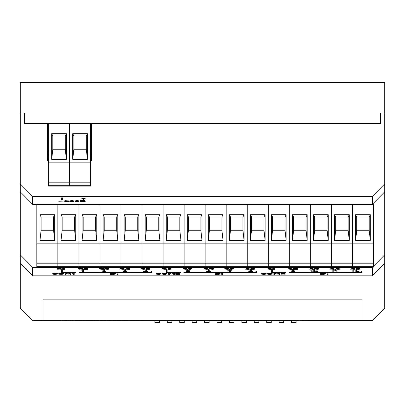 <?xml version="1.0" encoding="UTF-8"?>
<svg xmlns="http://www.w3.org/2000/svg" width="405" height="405" viewBox="0 0 405 405"><rect width="100%" height="100%" fill="white"/><g stroke="black" fill="none" stroke-linecap="round" stroke-linejoin="round"><path stroke-width="0.61" d="M60.821 201.062L63.914 201.067L60.821 201.062M73.826 201.437L70.095 201.629L72.854 201.442L71.391 201.214L72.5 200.743L69.868 200.855L71.832 200.546L73.71 200.86L72.632 201.133L73.513 201.229L73.826 201.422L73.594 201.624L69.751 201.457M85.217 201.432L80.357 201.761L80.357 200.556L84.898 200.708L84.984 201.001L83.86 201.143L85.217 201.432L80.357 201.756L80.357 200.556M85.435 198.141L82.843 198.89L85.47 199.052L81.557 199.052L84.422 198.146L81.82 197.984L85.435 198.146L82.843 198.89M372.322 204.986L372.322 196.481L384.75 183.865L384.75 191.788L372.322 204.403L32.678 204.403L20.25 191.788L20.25 254.796L32.678 267.416L32.678 275.815L20.25 263.194L20.25 308.124L32.678 320.547L43.031 320.547L43.031 299.837L43.031 320.547L372.322 320.547L384.75 308.124L384.75 263.194L372.322 275.815L32.678 275.815M372.322 196.481L32.678 196.481L32.678 204.403M62.38 197.843L62.38 199.047L61.403 199.047L61.403 198.025L60.416 197.959L62.38 197.843L62.38 199.042L61.403 199.042M83.921 199.437L83.921 200.075L61.671 200.075L61.671 199.422L62.38 199.422L62.38 199.938L83.207 199.938L83.207 199.437L83.921 199.437L83.921 200.075L61.671 200.075L61.671 199.422M79.081 201.427L75.624 201.685L75.117 201.432L75.117 200.885L77.097 200.541L79.081 200.885L79.081 201.432L78.575 201.685L75.117 201.427M68.572 200.855L65.985 201.604L68.612 201.761L64.694 201.761L67.559 200.86L64.962 200.693L68.572 200.86L65.985 201.604M79.061 272.398L151.824 272.54L151.824 271.603L151.116 271.603L151.116 272.398L79.061 272.398L151.824 272.54L151.824 271.603M62.38 269.588L62.38 270.418L61.671 270.424L61.671 269.588L62.38 269.588L62.38 270.424L61.671 270.418L61.671 269.588M83.42 269.588L83.42 270.418L82.711 270.424L82.711 269.588L83.42 269.588L83.42 270.424L82.711 270.418L82.711 269.588M104.429 270.429L103.72 270.429L103.72 269.588L104.429 269.588L104.429 270.429M127.043 271.613L123.312 271.806L126.066 271.613L124.608 271.391L125.717 270.92L123.085 271.031L125.044 270.717L126.927 271.031L125.849 271.304L126.73 271.401L127.043 271.593L126.805 271.796L122.968 271.628M146.569 269.578L146.569 270.413L145.861 270.418L145.861 269.578L146.569 269.578L146.569 270.418L145.861 270.413L145.861 269.578M144.079 269.315L140.92 269.042L143.75 269.148L144.018 269.021L143.765 268.844L142.56 268.793L143.669 268.323L141.036 268.434L144.388 268.206L144.879 268.454L143.8 268.712L144.681 268.809L144.995 269.001L144.757 269.198L140.92 269.036M123.272 269.315L120.113 269.042L122.943 269.148L123.211 269.021L122.958 268.844L121.748 268.793L122.862 268.323L120.224 268.434L123.581 268.206L124.067 268.454L122.988 268.712L123.869 268.809L124.183 269.001L123.95 269.198L120.113 269.036M107.831 269.34L104.672 269.067L107.507 269.173L107.77 269.047L107.522 268.869L106.312 268.819L107.421 268.348L104.789 268.459L108.14 268.231L108.631 268.48L107.553 268.738L108.434 268.834L108.748 269.026L108.515 269.229L104.672 269.062M82.645 269.031L78.914 269.224L81.673 269.031L80.21 268.809L81.319 268.338L78.686 268.449L80.651 268.135L82.529 268.449L81.451 268.723L82.331 268.819L82.645 269.011L82.412 269.214L78.575 269.047M61.322 269.031L57.591 269.224L60.35 269.036L58.887 268.809L60.001 268.338L57.363 268.449L59.327 268.135L61.206 268.449L60.127 268.728L61.008 268.824L61.322 269.016L61.089 269.214L57.252 269.052M63.484 273.912L62.324 274.301L58.907 274.15L58.603 273.917L58.907 273.345L61.044 273.132L63.18 273.345L63.484 273.577L63.18 274.15L59.763 274.301L58.603 273.912M74.216 273.142L74.216 274.352L73.239 274.352L73.239 273.329L72.252 273.259L74.216 273.142L74.216 274.347L73.239 274.347M117.936 273.173L117.936 274.377L116.959 274.377L116.959 273.173L117.936 273.173L117.936 274.372L116.959 274.372L116.959 273.173M167.037 273.912L165.873 274.301L163.311 274.307L162.157 273.917L162.456 273.345L166.733 273.345L167.037 273.917L165.873 274.307L162.456 274.15L162.157 273.577M179.678 273.441L177.091 274.19L179.719 274.352L175.8 274.352L178.666 273.446L176.069 273.284L179.678 273.446L177.091 274.19M272.307 273.912L271.147 274.301L268.586 274.307L267.427 273.917L267.73 273.345L272.008 273.345L272.307 273.917L271.147 274.307L267.73 274.15L267.427 273.577M284.963 274.013L281.232 274.205L283.991 274.018L282.528 273.79L283.642 273.319L281.004 273.431L282.968 273.122L284.847 273.431L283.768 273.709L284.649 273.805L284.963 273.998L284.73 274.195L280.893 274.033M289.054 272.398L361.817 272.54L361.817 271.603L361.108 271.603L361.108 272.398L289.054 272.398L361.817 272.499L361.817 271.603M353.838 270.742L353.838 271.947L352.861 271.947L352.861 270.93L351.874 270.859L353.838 270.742L353.838 271.907L352.861 271.907M351.606 269.001L354.491 268.631L354.491 269.001L355.013 269.153L350.548 269.153L352.882 268.135L353.884 268.135L351.606 269.001L353.773 268.135M333.801 270.742L333.801 271.947L332.829 271.947L332.829 270.925L331.842 270.859L333.801 270.742L333.801 271.907L332.829 271.907M335.477 270.439L334.768 270.439L334.768 269.598L335.477 269.598L335.477 270.439M338.281 269.34L335.289 269.006L337.618 268.135L338.62 268.135L336.347 269.001L339.233 268.631L339.233 269.001L339.755 269.153L338.281 269.34M312.159 270.742L312.159 271.947L311.187 271.947L311.187 270.93L310.2 270.859L312.159 270.742L312.159 271.907L311.187 271.907M317.692 269.315L314.533 269.042L317.368 269.148L317.631 269.021L317.383 268.844L316.173 268.793L317.282 268.323L314.65 268.434L318.001 268.206L318.492 268.454L317.414 268.712L318.295 268.809L318.608 269.001L318.376 269.198L314.533 269.001M292.03 271.947L293.569 271.421L291.382 271.284L291.403 270.899L294.157 270.773L295.048 271.102L293.078 271.947L292.03 271.947M297.199 268.571L294.764 269.178L297.392 269.34L293.478 269.34L296.344 268.434L293.741 268.272L297.351 268.434L294.764 269.178M272.373 270.424L271.664 270.424L271.664 269.588L272.373 269.588L272.373 270.424M274.398 268.135L274.398 269.34L273.421 269.34L273.421 268.318L272.433 268.247L274.398 268.135L274.398 269.3L273.421 269.3M251.318 270.418L250.609 270.418L250.609 269.578L251.318 269.578L251.318 270.418M249.146 268.631L249.146 269.001L249.667 269.001L249.146 269.34L245.202 269.153L247.531 268.135L248.533 268.135L246.26 269.001L248.194 269.001L248.194 268.631L249.146 268.631L249.146 268.955M227.797 269.325L224.638 269.052L227.468 269.158L227.737 269.031L227.483 268.854L226.273 268.809L227.387 268.338L224.75 268.449L228.106 268.216L228.592 268.469L227.514 268.723L228.395 268.819L228.709 269.011L228.476 269.214L224.638 269.011M231.498 270.742L229.701 271.947L228.663 271.947L230.46 270.904L227.721 271.077L227.721 270.742L231.498 270.742L229.701 271.947M209.177 270.429L208.469 270.429L208.469 269.588L209.177 269.588L209.177 270.429M207.238 269.315L204.079 269.042L206.909 269.148L207.178 269.021L206.925 268.844L205.715 268.793L206.823 268.323L204.191 268.434L207.542 268.206L208.033 268.454L206.955 268.712L207.836 268.809L208.15 269.001L207.917 269.198L204.079 269.001M324.162 274.327L320.532 274.377L320.532 273.173L325.068 273.37L325.377 273.603L325.068 274.18L320.532 274.337L320.532 273.173M222.684 273.173L222.684 274.377L221.707 274.377L221.707 273.173L222.684 273.173L222.684 274.337L221.707 274.337L221.707 273.173M188.993 271.902L186.34 271.811L188.917 271.477L186.153 271.365L186.153 270.727L189.692 270.727L187.125 270.889L187.125 271.163L189.672 271.279L189.661 271.775L186.001 271.603M192.147 268.135L190.35 269.34L189.312 269.34L191.109 268.297L188.365 268.469L188.365 268.135L192.147 268.135L190.35 269.34M180.655 272.398L166.42 272.54L166.42 270.742L167.128 270.742L167.128 272.398L180.655 272.398L166.42 272.499L166.42 270.742M170.566 268.135L169.017 268.662L171.199 268.788L171.168 269.183L168.409 269.31L167.523 268.991L169.513 268.135L170.566 268.135M372.322 275.815L372.322 267.416L32.678 267.416M165.367 269.315L162.208 269.042L165.043 269.148L165.306 269.021L165.058 268.844L163.848 268.793L164.956 268.323L162.324 268.434L165.675 268.206L166.166 268.454L165.088 268.712L165.969 268.809L166.283 269.001L166.05 269.198L162.208 269.001M167.128 270.424L166.42 270.424L166.42 269.588L167.128 269.588L167.128 270.424M186.26 269.315L183.1 269.042L185.93 269.148L186.199 269.021L185.946 268.844L184.741 268.793L185.849 268.323L183.217 268.434L186.568 268.206L187.059 268.454L185.981 268.712L186.862 268.809L187.176 269.001L186.938 269.198L183.1 269.001M188.168 270.424L187.459 270.424L187.459 269.588L188.168 269.588L188.168 270.424M183.809 272.398L256.573 272.54L256.573 271.603L255.864 271.603L255.864 272.398L183.809 272.398L256.573 272.499L256.573 271.603M218.918 274.327L215.288 274.377L215.288 273.173L219.824 273.37L220.133 273.603L219.824 274.18L215.288 274.337L215.288 273.173M327.928 273.173L327.928 274.377L326.951 274.377L326.951 273.173L327.928 273.173L327.928 274.337L326.951 274.337L326.951 273.173M285.9 272.398L271.664 272.54L271.664 270.742L272.373 270.742L272.373 272.398L285.9 272.398L271.664 272.499L271.664 270.742M212.676 269.31L209.466 269.016L210.418 268.707L209.608 268.469L209.851 268.272L212.6 268.161L213.531 268.439L212.706 268.707L213.673 269.001L213.415 269.193L209.466 268.976M209.577 270.732L208.028 271.259L210.205 271.385L210.18 271.78L207.421 271.907L206.535 271.588L208.524 270.732L209.577 270.732M230.237 270.439L229.529 270.439L229.529 269.598L230.237 269.598L230.237 270.439M230.804 269.355L232.348 268.824L230.161 268.692L230.177 268.302L232.936 268.181L233.827 268.51L231.857 269.355L230.804 269.355M254.315 269.264L251.363 269.264L250.857 269.011L250.857 268.464L254.32 268.211L254.821 268.464L254.821 269.011L254.315 269.264L251.363 269.224L250.857 268.971L250.857 268.464M251.93 271.922L248.716 271.628L249.672 271.32L248.857 271.082L249.105 270.884L251.854 270.773L252.786 271.051L251.961 271.32L252.928 271.613L252.669 271.806L248.716 271.588M270.292 269.34L267.3 269.006L269.629 268.135L270.631 268.135L268.358 269.001L271.244 268.631L271.244 269.001L271.765 269.153L270.292 269.34M290.917 269.34L287.925 269.006L290.253 268.135L291.256 268.135L288.983 269.001L291.868 268.631L291.868 269.001L292.385 269.153L290.917 269.34M293.412 270.424L292.704 270.424L292.704 269.588L293.412 269.588L293.412 270.424M310.22 269.001L313.106 268.631L313.106 269.001L313.627 269.153L309.162 269.153L311.496 268.135L312.498 268.135L310.22 269.001L312.387 268.135M314.422 270.429L313.713 270.429L313.713 269.588L314.422 269.588L314.422 270.429M317.191 271.871L314.24 271.871L313.733 271.618L313.733 271.072L317.196 270.818L317.697 271.072L317.697 271.618L317.191 271.871L313.733 271.578M330.784 269.001L333.669 268.631L333.669 269.001L334.191 269.153L329.726 269.153L332.059 268.135L333.062 268.135L330.784 269.001L332.95 268.135M337.056 270.742L337.056 271.947L336.079 271.947L336.079 270.925L335.092 270.859L337.056 270.742L337.056 271.907L336.079 271.907M359.2 269.31L356.547 269.214L359.124 268.88L356.359 268.768L356.359 268.135L359.898 268.135L357.332 268.297L357.332 268.566L359.878 268.682L359.868 269.183L356.208 269.011M356.562 270.418L355.853 270.418L355.853 269.578L356.562 269.578L356.562 270.418M359.033 271.178L356.597 271.79L359.22 271.947L355.307 271.947L358.172 271.046L355.57 270.884L359.184 271.046L356.597 271.79M278.837 273.517L277.177 274.18L274.833 273.537L274.833 274.352L273.881 274.352L273.881 273.142L276.838 273.942L279.784 273.142L279.784 274.352L278.837 274.352L278.837 273.522L277.177 274.185L274.833 273.537M266.186 273.998L263.792 274.362L261.681 274.15L261.377 273.912L261.681 273.345L264.895 273.178L266.186 273.491L262.374 273.583L263.048 274.16L266.186 274.003L264.89 274.317L261.681 274.144L261.377 273.583M173.563 273.517L171.902 274.18L169.558 273.537L169.558 274.352L168.612 274.352L168.612 273.142L171.563 273.942L174.509 273.142L174.509 274.352L173.563 274.352L173.563 273.522L171.902 274.185L169.558 273.537M160.912 273.998L158.522 274.362L156.406 274.15L156.102 273.912L156.406 273.345L159.621 273.178L160.912 273.491L157.105 273.583L157.773 274.16L160.912 274.003L159.616 274.317L156.406 274.144L156.102 273.583M114.169 274.327L110.54 274.377L110.54 273.173L115.076 273.37L115.384 273.603L115.076 274.18L110.54 274.372L110.54 273.173M70.009 273.517L68.349 274.18L66.01 273.537L66.01 274.352L65.058 274.352L65.058 273.142L68.01 273.942L70.961 273.142L70.961 274.352L70.009 274.352L70.009 273.522L68.349 274.185L66.01 273.537M57.363 273.998L54.969 274.362L52.852 274.15L52.554 273.912L52.852 273.345L54.969 273.132L57.363 273.491L54.224 273.334L53.551 273.583L53.728 274.063L56.903 274.19L53.703 274.301L52.554 273.907M64.385 268.15L64.385 269.355L63.408 269.355L63.408 268.333L62.421 268.262L64.385 268.15L64.385 269.35L63.408 269.35M87.804 268.444L85.212 269.193L87.839 269.355L83.926 269.355L86.791 268.449L84.189 268.287L87.804 268.449L85.212 269.193M102.662 269.34L99.503 269.067L102.333 269.173L102.602 269.047L102.349 268.869L101.139 268.819L102.252 268.348L99.615 268.459L102.971 268.231L103.462 268.48L102.379 268.738L103.265 268.834L103.574 269.026L103.341 269.229L99.503 269.062M129.418 268.631L129.418 269.001L129.939 269.001L129.418 269.34L125.474 269.153L127.803 268.135L128.805 268.135L126.532 269.001L128.466 269.001L128.466 268.631L129.418 268.631L129.418 268.996M150.27 268.981L149.369 269.305L146.721 269.214L149.293 268.885L146.529 268.768L146.529 268.135L150.068 268.135L147.506 268.297L147.506 268.566L149.399 268.555L150.27 268.986L148.316 269.35L146.377 269.052M147.714 271.603L147.197 271.947L143.248 271.76L145.582 270.742L146.585 270.742L144.312 271.603L147.197 271.239L147.197 271.603L147.714 271.603L147.197 271.76M125.484 269.598L125.484 270.434L124.775 270.439L124.775 269.598L125.484 269.598L125.484 270.439L124.775 270.434L124.775 269.598M105.887 271.041L103.295 271.785L105.923 271.947L102.009 271.947L104.875 271.046L102.273 270.879L105.887 271.046L103.295 271.785M83.42 270.742L83.42 271.947L82.448 271.947L82.448 270.925L81.456 270.859L83.42 270.742L83.42 271.942L82.448 271.942M75.907 272.398L61.671 272.54L61.671 270.742L62.38 270.742L62.38 272.398L75.907 272.398L61.671 272.54L61.671 270.742M90.604 160.663L91.495 160.663L91.495 123.388L380.609 123.388L380.609 113.03L384.75 113.03L384.75 82.382L20.25 82.382L20.25 113.03L24.391 113.03L24.391 123.388L24.391 113.03L20.25 113.03L20.25 183.865L32.678 196.481M361.969 299.837L43.031 299.837L361.969 299.837L361.969 320.547L361.969 299.837M384.75 183.865L384.75 113.03L380.609 113.03L380.609 123.388L24.391 123.388L47.587 123.388L47.587 160.663L48.519 160.663M36.82 204.403L36.82 204.986L36.82 204.403L163.068 204.403L163.068 204.986L373.486 204.986L373.486 204.403L352.441 204.403L352.441 204.986L352.441 204.403L331.401 204.403L331.401 204.986L331.401 204.403L310.357 204.403L310.357 204.986L310.357 204.403L289.317 204.403L289.317 204.986L289.317 204.403L268.277 204.403L268.277 204.986L268.277 204.403L247.232 204.403L247.232 243.091L247.232 204.986M372.322 267.416L372.615 267.118M373.486 266.237L384.75 254.796L384.75 263.194M384.75 191.788L384.75 254.796M20.25 263.194L20.25 254.796M20.25 191.788L20.25 183.865M159.423 320.547L159.423 322.618L154.867 322.618L154.867 320.547M171.847 320.547L171.847 322.618L167.29 322.618L167.29 320.547M184.275 320.547L184.275 322.618L179.719 322.618L179.719 320.547M196.703 320.755L196.703 322.618L192.147 322.618L192.147 320.547M209.127 320.547L209.127 322.618L204.571 322.618L204.571 320.547M221.555 320.547L221.555 322.618L216.999 322.618L216.999 320.547M233.979 320.755L233.979 322.618L229.422 322.618L229.422 320.547M246.407 320.755L246.407 322.618L241.851 322.618L241.851 320.547M258.83 320.755L258.83 322.618L254.274 322.618L254.274 320.547M271.259 320.755L271.259 322.618L266.703 322.618L266.703 320.755M283.682 320.547L283.682 322.618L279.126 322.618L279.126 320.755M296.111 320.755L296.111 322.618L291.554 322.618L291.554 320.755M163.848 268.631L165.306 268.986M163.311 268.434L165.194 268.475M163.311 268.393L162.37 268.393M166.166 268.414L165.088 268.712M166.283 268.981L165.367 269.274M170.444 268.135L169.017 268.662M171.396 268.945L169.457 269.315L167.523 268.95M168.748 269.143L170.424 269.001L168.738 268.844L168.748 269.143M168.495 269.001L170.424 269.001M167.128 269.588L167.128 270.383L166.42 270.383L166.42 269.588M167.128 270.742L167.128 272.357M184.741 268.631L186.199 268.986M184.204 268.434L186.087 268.475M184.204 268.393L183.262 268.393M187.059 268.414L185.981 268.712M187.176 268.981L186.26 269.274M190.35 269.3L189.383 269.3M189.343 268.297L191.109 268.297M189.343 268.429L188.365 268.429L188.365 268.135M188.168 269.588L188.168 270.383L187.459 270.383L187.459 269.588M188.917 271.436L187.039 271.365M187.039 271.325L186.153 271.325L186.153 270.727M189.692 270.727L187.125 270.889M189.889 271.537L188.993 271.861M255.864 271.603L255.864 272.357M220.133 273.907L218.918 274.286M217.52 273.334L216.265 273.334L216.265 274.22L219.135 273.952L218.71 273.405L216.265 273.334M219.135 273.912L219.135 273.598M219.135 273.557L217.52 273.294M325.377 273.907L324.162 274.286M322.765 273.334L321.509 273.334L321.509 274.22L324.38 273.952L323.954 273.405L321.509 273.334M324.38 273.912L324.38 273.598M324.38 273.557L322.765 273.294M272.373 270.742L272.373 272.357M205.715 268.631L207.178 268.986M205.178 268.434L207.061 268.475M205.178 268.393L204.242 268.393M208.033 268.414L206.955 268.712M208.15 268.981L207.238 269.274M209.608 268.429L210.418 268.707M213.531 268.429L212.706 268.707M213.673 268.976L212.676 269.269M210.97 269.168L212.706 268.996L210.97 268.834L210.433 268.996L210.97 269.168M210.575 268.9L212.706 268.996M211.056 268.626L212.559 268.454L211.056 268.307L210.58 268.459L211.056 268.626M210.58 268.459L212.559 268.454M209.177 269.588L209.177 270.388L208.469 270.388L208.469 269.588M209.456 270.732L208.028 271.259M210.408 271.542L208.469 271.907L206.535 271.547M207.76 271.74L209.431 271.593L207.75 271.441L207.76 271.74M207.507 271.598L209.431 271.593M229.701 271.907L228.734 271.907M228.693 270.904L230.46 270.904M228.693 271.036L227.721 271.036L227.721 270.742M230.237 269.598L230.237 270.398L229.529 270.398L229.529 269.598M226.273 268.647L227.737 269.031M225.737 268.449L227.62 268.485M225.737 268.409L224.8 268.409M228.592 268.429L227.514 268.723M228.709 268.991L227.797 269.284M229.954 268.464L232.348 268.824M233.827 268.469L233.457 268.793M233.401 268.773L231.857 269.355M231.174 268.652L232.85 268.5L231.174 268.348L231.174 268.652M232.85 268.459L230.926 268.5M231.857 269.315L230.926 269.315M249.667 269.001L249.146 269.153M249.146 269.3L248.194 269.3M245.202 269.006L248.194 269.153M248.427 268.135L246.26 269.001M248.194 268.955L248.194 268.631M252.077 269.143L253.601 269.143L253.849 268.464L252.077 268.328L252.077 269.143M253.849 268.971L253.849 268.464M253.849 268.419L251.834 268.464M254.821 268.971L254.315 269.224M251.318 269.578L251.318 270.378L250.609 270.378L250.609 269.578M248.857 271.041L249.672 271.32M252.786 271.041L251.961 271.32M252.928 271.588L251.93 271.882M250.224 271.78L251.961 271.608L250.224 271.446L249.688 271.608L250.224 271.78M249.829 271.512L251.961 271.608M250.305 271.239L251.809 271.067L250.305 270.92L249.834 271.072L250.305 271.239M249.834 271.072L251.809 271.067M272.433 268.247L273.421 268.318M267.3 269.006L270.292 269.153M270.525 268.135L268.358 269.001M270.292 268.955L270.292 268.631M271.244 268.631L271.244 268.955M271.765 269.001L271.244 269.153M271.244 269.3L270.292 269.3M272.373 269.588L272.373 270.383L271.664 270.383L271.664 269.588M287.925 269.006L290.917 269.153M291.149 268.135L288.983 269.001M290.917 268.955L290.917 268.631M291.868 268.631L291.868 268.955M292.385 269.001L291.868 269.153M291.868 269.3L290.917 269.3M297.392 269.178L293.478 269.193M294.394 268.449L296.344 268.434M294.394 268.409L293.433 268.409M293.412 269.588L293.412 270.383L292.704 270.383L292.704 269.588M291.175 271.056L293.569 271.421M295.048 271.061L294.678 271.385M294.622 271.37L293.078 271.947M292.4 271.244L294.07 271.092L292.4 270.945L292.4 271.244M294.07 271.051L292.147 271.092M293.078 271.907L292.147 271.907M312.159 268.955L312.159 268.631M313.106 268.631L313.106 268.955M313.627 269.001L313.106 269.153M313.106 269.3L312.159 269.3M309.162 269.006L312.159 269.153M316.173 268.631L317.631 269.021M315.637 268.434L317.52 268.469M315.637 268.393L314.695 268.393M318.492 268.414L317.414 268.712M318.608 268.981L317.692 269.274M314.422 269.588L314.422 270.388L313.713 270.388L313.713 269.588M310.2 270.859L311.187 270.93M314.953 271.755L316.477 271.755L316.725 271.072L314.953 270.935L314.953 271.755M316.725 271.578L316.725 271.072M316.725 271.031L314.71 271.072M314.71 271.031L314.71 271.578M317.697 271.578L317.191 271.831M335.289 269.006L338.281 269.153M338.514 268.135L336.347 269.001M338.281 268.955L338.281 268.631M339.233 268.631L339.233 268.955M339.755 269.001L339.233 269.153M339.233 269.3L338.281 269.3M332.723 268.955L332.723 268.631M333.669 268.631L333.669 268.955M334.191 269.001L333.669 269.153M333.669 269.3L332.723 269.3M329.726 269.006L332.723 269.153M335.477 269.598L335.477 270.398L334.768 270.398L334.768 269.598M335.092 270.859L336.079 270.925M331.842 270.859L332.829 270.925M359.124 268.839L357.245 268.768M357.245 268.728L356.359 268.728L356.359 268.135M359.898 268.135L357.332 268.297M360.101 268.94L359.2 269.269M353.54 268.955L353.54 268.631M354.491 268.631L354.491 268.955M355.013 269.001L354.491 269.153M354.491 269.3L353.54 269.3M350.548 269.006L353.54 269.153M356.562 269.578L356.562 270.378L355.853 270.378L355.853 269.578M351.874 270.859L352.861 270.93M359.22 271.79L355.307 271.801M356.228 271.061L358.172 271.046M356.228 271.021L355.261 271.021M361.108 271.603L361.108 272.357M283.991 274.013L282.528 273.628M283.875 273.466L281.009 273.426M284.847 273.451L283.768 273.709M274.833 274.347L273.881 274.347L273.881 273.142M279.784 273.142L279.784 274.347L278.837 274.347M269.112 274.16L271.132 274.069L271.309 273.572L268.606 273.426L268.429 273.922L269.112 274.16M271.309 273.922L271.309 273.567L270.626 273.329L268.429 273.567M266.181 273.486L265.189 273.491M265.189 273.486L263.048 273.329L262.374 273.907M179.719 274.19L175.8 274.205M178.666 273.441L175.714 273.461M169.558 274.347L168.612 274.347L168.612 273.142M174.509 273.142L174.509 274.347L173.563 274.347M163.838 274.16L165.858 274.069L166.035 273.572L163.331 273.426L163.154 273.922L163.838 274.16M166.035 273.922L166.035 273.567L165.351 273.329L163.154 273.567M160.906 273.486L159.914 273.491M159.914 273.486L157.773 273.329L157.105 273.907M115.384 273.942L114.169 274.322M114.387 273.947L113.962 273.4L111.517 273.334L111.517 274.22L114.387 273.952L113.962 273.405L111.517 273.329M73.239 273.324L72.252 273.259M66.01 274.347L65.058 274.347L65.058 273.142M70.961 273.142L70.961 274.347L70.009 274.347M60.284 274.16L62.304 274.069L62.486 273.572L59.783 273.426L59.601 273.922L60.284 274.16M62.486 273.922L62.304 273.426L61.044 273.294L59.783 273.426L59.601 273.922M57.358 273.486L56.361 273.491M56.361 273.486L54.224 273.329L53.551 273.907M60.35 269.031L58.887 268.647M60.234 268.485L57.368 268.444M61.206 268.464L60.127 268.728M63.408 268.328L62.421 268.262M81.673 269.026L80.21 268.647M81.557 268.48L78.691 268.444M82.529 268.464L81.451 268.723M87.839 269.193L83.926 269.209M86.791 268.444L83.84 268.464M107.77 269.006L106.312 268.662M107.659 268.495L104.794 268.459M108.631 268.48L107.553 268.738M108.748 269.042L107.831 269.335M102.602 269.006L101.139 268.662M102.485 268.495L99.62 268.459M103.462 268.48L102.379 268.738M103.574 269.042L102.662 269.335M123.211 269.016L121.748 268.631M123.095 268.469L120.229 268.429M124.067 268.449L122.988 268.712M124.183 269.016L123.272 269.31M129.939 269.001L129.418 269.153M129.418 269.335L128.466 269.335M128.466 269.153L125.474 269.006M128.795 268.135L126.532 269.001M128.466 268.996L128.466 268.631M144.018 268.981L142.56 268.631M143.907 268.469L141.036 268.429M144.879 268.454L143.8 268.712M144.995 269.016L144.079 269.31M149.293 268.88L146.529 268.768L146.529 268.135M150.068 268.135L147.506 268.297M147.197 271.942L146.245 271.942M146.245 271.76L143.248 271.613M146.575 270.742L144.312 271.603M146.245 271.603L146.245 271.239M147.197 271.239L147.197 271.603M126.066 271.608L124.608 271.228M125.955 271.061L123.09 271.026M126.927 271.046L125.849 271.304M104.429 269.588L104.429 270.424L103.72 270.424L103.72 269.588M105.923 271.785L102.009 271.801M104.875 271.036L101.923 271.056M82.448 270.92L81.456 270.859M62.38 270.742L62.38 272.393M151.116 271.603L151.116 272.393M61.403 198.025L60.416 197.959M85.47 198.89L81.557 198.906M84.422 198.141L82.478 198.161M82.478 198.156L81.471 198.156M62.38 199.422L62.38 199.933M83.207 199.933L83.207 199.437M85.121 200.88L83.86 201.143M84.139 200.895L81.329 200.713L81.329 201.067L84.139 200.895L81.329 200.708M84.23 201.412L81.329 201.219L81.329 201.604L84.23 201.417L81.329 201.214M76.337 201.569L77.861 201.569L78.104 200.885L76.337 200.748L76.337 201.569M78.104 201.427L78.104 200.88L77.097 200.698L76.089 200.88L76.089 201.427M72.854 201.437L71.391 201.057M72.738 200.89L69.873 200.855M73.71 200.875L72.632 201.133M68.612 201.604L64.694 201.614M67.559 200.855L64.613 200.87M58.786 201.229L63.904 201.067M91.495 150.726L90.604 150.726M48.519 150.726L47.587 150.726M48.519 155.155L47.587 155.155M48.519 159.008L47.587 159.008M91.495 155.155L90.604 155.155M91.495 159.008L90.604 159.008M48.519 182.989L48.519 182.179L69.559 182.179L69.559 182.989L48.519 182.989L48.519 186.097L69.559 186.097L69.559 123.388L90.604 123.388L90.604 186.097L69.559 186.097L69.559 182.989L90.604 182.989M48.519 182.179L48.519 123.388L69.559 123.388L69.559 123.965L90.604 123.965M36.82 266.323L99.944 266.323L99.944 267.118L99.944 266.323L142.028 266.323L142.028 267.118L142.028 266.323L184.108 266.323L184.108 267.118L184.108 266.323L226.192 266.323L226.192 267.118L226.192 266.323L268.277 266.323L268.277 267.118L268.277 266.323L310.357 266.323L310.357 267.118L310.357 266.323L352.441 266.323L352.441 267.118L352.441 266.323L373.486 266.323L373.486 267.118L331.401 267.118L331.401 266.323L331.401 267.118L289.317 267.118L289.317 266.323L289.317 267.118L247.232 267.118L247.232 266.323L247.232 267.118L205.153 267.118L205.153 266.323L205.153 267.118L163.068 267.118L163.068 266.323L163.068 267.118L120.984 267.118L120.984 266.323L120.984 267.118L78.899 267.118L78.899 266.323L78.899 267.118L57.859 267.118L57.859 264.009L36.82 264.009L36.82 267.118L57.859 267.118L57.859 204.403L57.859 204.986L78.899 204.986L78.899 204.403L78.899 204.986L99.944 204.986L99.944 204.403L99.944 204.986L120.984 204.986L120.984 204.403L120.984 204.986L142.028 204.986L142.028 204.403L142.028 204.986L163.068 204.986L163.068 243.091L163.068 204.986M72.728 133.67L72.728 159.378L87.434 159.378L87.434 133.67L72.728 133.67L73.847 135.979L73.847 149.232L72.728 159.378M48.519 162.901L69.559 162.901L69.559 182.179L90.604 182.179M48.519 162.076L69.559 162.076L69.559 162.901L90.604 162.901M87.434 159.378L86.316 149.232L73.847 149.232M87.434 133.67L86.316 135.979L86.316 149.232M86.316 135.979L73.847 135.979M51.688 133.67L51.688 159.378L66.395 159.378L66.395 133.67L51.688 133.67L52.807 135.979L52.807 149.232L51.688 159.378M90.604 162.076L69.559 162.076L69.559 123.965L48.519 123.965M66.395 159.378L65.276 149.232L52.807 149.232M66.395 133.67L65.276 135.979L65.276 149.232M65.276 135.979L52.807 135.979M61.028 214.69L61.028 240.393L75.735 240.393L75.735 214.69L61.028 214.69L62.147 216.999L62.147 230.253L61.028 240.393M36.82 264.009L36.82 263.194L57.859 263.194L57.859 264.009L78.899 264.009L78.899 266.323L78.899 204.986L78.899 243.091L99.944 243.091L99.944 204.986L99.944 243.091L120.984 243.091L120.984 204.986L120.984 243.091L142.028 243.091L142.028 204.986L142.028 243.091L184.108 243.091L184.108 204.986L184.108 243.091L205.153 243.091L205.153 204.986L205.153 243.091L226.192 243.091L226.192 204.986L226.192 243.091L268.277 243.091L268.277 204.986L268.277 243.091L289.317 243.091L289.317 204.986L289.317 243.091L310.357 243.091L310.357 204.986L310.357 243.091L331.401 243.091L331.401 204.986L331.401 243.091L352.441 243.091L352.441 204.986L352.441 243.091L373.486 243.091L373.486 204.986M36.82 263.194L36.82 243.921L57.859 243.921L57.859 263.194L120.984 263.194L120.984 243.091L120.984 243.921L163.068 243.921L163.068 243.091L163.068 243.921L205.153 243.921L205.153 243.091L205.153 243.921L247.232 243.921L247.232 243.091L247.232 243.921L289.317 243.921L289.317 243.091L289.317 243.921L331.401 243.921L331.401 243.091L331.401 243.921L373.486 243.921L373.486 243.091M36.82 243.921L36.82 243.091L57.859 243.091L57.859 243.921L120.984 243.921L120.984 263.194L163.068 263.194L163.068 243.921L163.068 263.194L205.153 263.194L205.153 243.921L205.153 263.194L247.232 263.194L247.232 243.921L247.232 263.194L289.317 263.194L289.317 243.921L289.317 263.194L331.401 263.194L331.401 243.921L331.401 263.194L373.486 263.194L373.486 243.921M75.735 240.393L74.616 230.253L62.147 230.253M75.735 214.69L74.616 216.999L74.616 230.253M74.616 216.999L62.147 216.999M39.989 214.69L39.989 240.393L54.69 240.393L54.69 214.69L39.989 214.69L41.102 216.999L41.102 230.253L39.989 240.393M373.486 266.323L373.486 264.009L352.441 264.009L352.441 266.323L352.441 264.009L331.401 264.009L331.401 263.194L331.401 266.323L331.401 264.009L310.357 264.009L310.357 266.323L310.357 264.009L289.317 264.009L289.317 263.194L289.317 266.323L289.317 264.009L268.277 264.009L268.277 266.323L268.277 264.009L247.232 264.009L247.232 263.194L247.232 266.323L247.232 264.009L226.192 264.009L226.192 266.323L226.192 264.009L205.153 264.009L205.153 263.194L205.153 266.323L205.153 264.009L184.108 264.009L184.108 266.323L184.108 264.009L163.068 264.009L163.068 263.194L163.068 266.323L163.068 264.009L142.028 264.009L142.028 266.323L142.028 264.009L120.984 264.009L120.984 263.194L120.984 266.323L120.984 264.009L99.944 264.009L99.944 266.323L99.944 264.009L78.899 264.009L78.899 243.091L57.859 243.091L57.859 204.986L36.82 204.986L36.82 243.091M54.69 240.393L53.571 230.253L41.102 230.253M54.69 214.69L53.571 216.999L53.571 230.253M53.571 216.999L41.102 216.999M103.113 214.69L103.113 240.393L117.814 240.393L117.814 214.69L103.113 214.69L104.227 216.999L104.227 230.253L103.113 240.393M99.944 264.009L99.944 243.091L99.944 264.009M117.814 240.393L116.701 230.253L104.227 230.253M117.814 214.69L116.701 216.999L116.701 230.253M116.701 216.999L104.227 216.999M82.068 214.69L82.068 240.393L96.775 240.393L96.775 214.69L82.068 214.69L83.187 216.999L83.187 230.253L82.068 240.393M96.775 240.393L95.656 230.253L83.187 230.253M96.775 214.69L95.656 216.999L95.656 230.253M95.656 216.999L83.187 216.999M145.192 214.69L145.192 240.393L159.899 240.393L159.899 214.69L145.192 214.69L146.311 216.999L146.311 230.253L145.192 240.393M142.028 264.009L142.028 243.091L142.028 264.009M159.899 240.393L158.78 230.253L146.311 230.253M159.899 214.69L158.78 216.999L158.78 230.253M158.78 216.999L146.311 216.999M124.153 214.69L124.153 240.393L138.859 240.393L138.859 214.69L124.153 214.69L125.272 216.999L125.272 230.253L124.153 240.393M138.859 240.393L137.74 230.253L125.272 230.253M138.859 214.69L137.74 216.999L137.74 230.253M137.74 216.999L125.272 216.999M187.277 214.69L187.277 240.393L201.984 240.393L201.984 214.69L187.277 214.69L188.396 216.999L188.396 230.253L187.277 240.393M184.108 264.009L184.108 243.091L184.108 264.009M201.984 240.393L200.865 230.253L188.396 230.253M201.984 214.69L200.865 216.999L200.865 230.253M200.865 216.999L188.396 216.999M166.237 214.69L166.237 240.393L180.939 240.393L180.939 214.69L166.237 214.69L167.356 216.999L167.356 230.253L166.237 240.393M180.939 240.393L179.825 230.253L167.356 230.253M180.939 214.69L179.825 216.999L179.825 230.253M179.825 216.999L167.356 216.999M229.362 214.69L229.362 240.393L244.063 240.393L244.063 214.69L229.362 214.69L230.48 216.999L230.48 230.253L229.362 240.393M226.192 264.009L226.192 243.091L226.192 264.009M244.063 240.393L242.949 230.253L230.48 230.253M244.063 214.69L242.949 216.999L242.949 230.253M242.949 216.999L230.48 216.999M208.322 214.69L208.322 240.393L223.023 240.393L223.023 214.69L208.322 214.69L209.436 216.999L209.436 230.253L208.322 240.393M223.023 240.393L221.905 230.253L209.436 230.253M223.023 214.69L221.905 216.999L221.905 230.253M221.905 216.999L209.436 216.999M68.88 320.547L71.877 320.547M71.877 320.755L75.026 320.547M53.718 320.547L60.993 320.547M68.739 320.755L68.232 320.547M68.232 320.755L67.731 320.547M67.731 320.755L67.23 320.547M67.23 320.755L66.729 320.547M66.729 320.755L66.228 320.547M66.228 320.755L65.721 320.547M65.721 320.755L65.22 320.547M65.22 320.755L64.714 320.547M64.714 320.755L64.208 320.547M64.208 320.755L63.701 320.547M63.701 320.755L63.19 320.547M63.19 320.755L62.684 320.547M62.684 320.755L62.173 320.547M62.173 320.755L61.656 320.547M61.656 320.755L61.14 320.547M78.869 320.755L75.026 320.755M78.889 320.755L86.807 320.547M93.757 320.755L86.807 320.755M93.778 320.755L94.75 320.547M94.75 320.755L98.734 320.547M98.734 320.755L99.61 320.547M99.64 320.755L107.563 320.547M107.563 320.755L108.52 320.547M108.52 320.755L116.453 320.547M116.453 320.755L143.972 320.547M307.729 320.547L304.049 320.547M304.049 320.755L303.745 320.547M303.745 320.755L303.446 320.547M303.385 320.755L302.97 320.547M302.97 320.755L302.57 320.547M302.57 320.755L302.181 320.547M302.181 320.755L301.821 320.547M301.821 320.755L301.543 320.547M301.543 320.755L301.117 320.547M307.734 320.755L308.731 320.547M154.867 320.755L153.971 320.547M299.346 320.755L298.824 320.547M156.097 320.547L158.056 320.547M167.381 320.547L171.345 320.547M183.895 320.755L184.209 320.547M180.134 320.547L184.093 320.547M217.596 320.547L220.634 320.547M220.634 320.755L221.469 320.547M205.006 320.547L208.696 320.547M192.35 320.547L196.815 320.547M230.475 320.547L234.252 320.547M246.321 320.755L246.584 320.547M242.514 320.547L246.442 320.547M242.635 320.755L242.372 320.547M255.039 320.547L258.911 320.547M258.911 320.755L267.052 320.547M268.626 320.547L272.59 320.547M272.59 320.755L280.321 320.547M281.612 320.547L283.576 320.547M283.682 320.755L291.889 320.547M293.271 320.547L297.235 320.547M159.423 320.755L167.29 320.755M171.847 320.755L179.719 320.755M184.275 320.755L192.147 320.755M196.815 320.755L204.571 320.755M209.127 320.755L216.999 320.755M221.555 320.755L229.422 320.755M234.252 320.755L241.851 320.755M246.584 320.755L254.274 320.755M271.446 214.69L271.446 240.393L286.148 240.393L286.148 214.69L271.446 214.69L272.56 216.999L272.56 230.253L271.446 240.393M268.277 264.009L268.277 243.091L268.277 264.009M286.148 240.393L285.029 230.253L272.56 230.253M286.148 214.69L285.029 216.999L285.029 230.253M285.029 216.999L272.56 216.999M250.401 214.69L250.401 240.393L265.108 240.393L265.108 214.69L250.401 214.69L251.52 216.999L251.52 230.253L250.401 240.393M265.108 240.393L263.989 230.253L251.52 230.253M265.108 214.69L263.989 216.999L263.989 230.253M263.989 216.999L251.52 216.999M313.526 214.69L313.526 240.393L328.232 240.393L328.232 214.69L313.526 214.69L314.644 216.999L314.644 230.253L313.526 240.393M310.357 264.009L310.357 243.091L310.357 264.009M328.232 240.393L327.113 230.253L314.644 230.253M328.232 214.69L327.113 216.999L327.113 230.253M327.113 216.999L314.644 216.999M292.486 214.69L292.486 240.393L307.192 240.393L307.192 214.69L292.486 214.69L293.605 216.999L293.605 230.253L292.486 240.393M307.192 240.393L306.074 230.253L293.605 230.253M307.192 214.69L306.074 216.999L306.074 230.253M306.074 216.999L293.605 216.999M355.61 214.69L355.61 240.393L370.317 240.393L370.317 214.69L355.61 214.69L356.729 216.999L356.729 230.253L355.61 240.393M373.486 264.009L373.486 263.194M352.441 264.009L352.441 243.091L352.441 264.009M370.317 240.393L369.198 230.253L356.729 230.253M370.317 214.69L369.198 216.999L369.198 230.253M369.198 216.999L356.729 216.999M334.57 214.69L334.57 240.393L349.272 240.393L349.272 214.69L334.57 214.69L335.684 216.999L335.684 230.253L334.57 240.393M349.272 240.393L348.158 230.253L335.684 230.253M349.272 214.69L348.158 216.999L348.158 230.253M348.158 216.999L335.684 216.999M48.519 185.308L90.604 185.308"/></g></svg>
